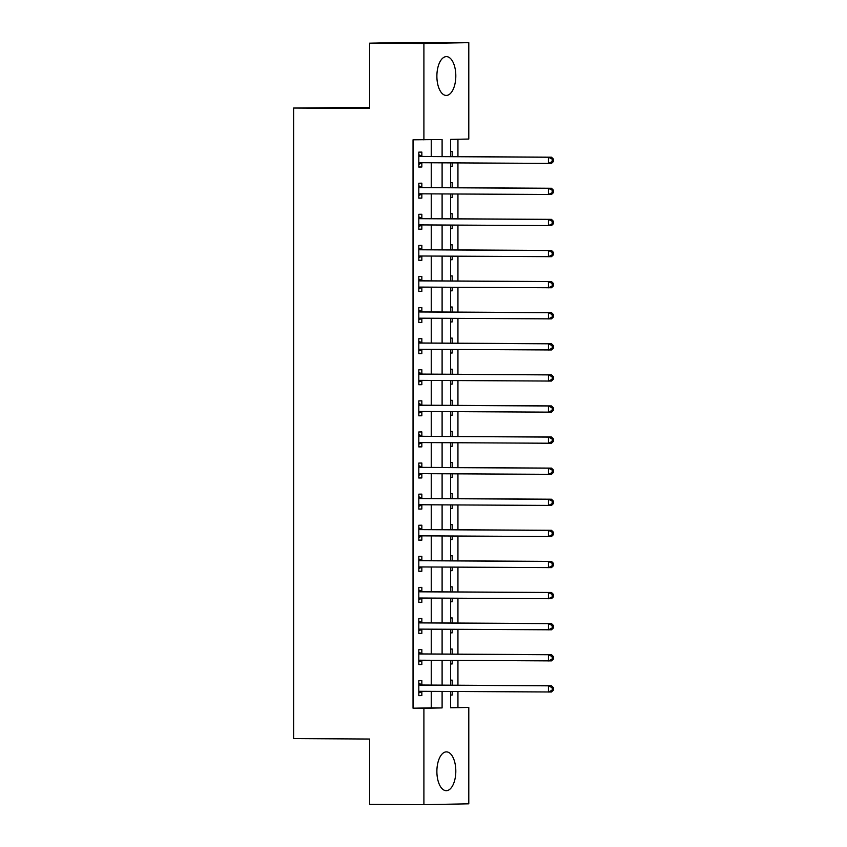 <?xml version="1.0" encoding="UTF-8"?>
<svg xmlns="http://www.w3.org/2000/svg" width="847" height="847" viewBox="0 0 847 847"><rect width="100%" height="100%" fill="white"/><g stroke="black" fill="none" stroke-linecap="round" stroke-linejoin="round"><path stroke-width="1.27" d="M436.883 771.458A19.407 9.465 -89.7 0 1 446.454 751.882A19.407 9.465 -89.7 0 1 455.813 771.109A19.407 9.465 -89.7 0 1 446.242 790.685A19.407 9.465 -89.7 0 1 436.883 771.458M436.883 76.198A19.407 9.465 -89.7 0 1 446.454 56.622A19.407 9.465 -89.7 0 1 455.813 75.859A19.407 9.465 -89.7 0 1 446.242 95.436A19.407 9.465 -89.7 0 1 436.883 76.198M369.61 107.389L293.602 108.035L293.602 738.605L369.61 739.039L369.61 804.343L423.902 804.65L423.902 708.261L442.102 707.923L442.102 691.438M293.602 108.035L369.61 108.469L369.61 43.176L414.501 42.35L468.793 42.657L468.793 139.046L450.593 139.384L450.593 156.6M450.593 707.51L457.941 707.372L457.941 691.523M457.941 685.234L457.941 660.427M457.941 654.138L457.941 629.342M457.941 623.043L457.941 598.247M457.941 591.958L457.941 567.151M457.941 560.862L457.941 536.056M457.941 529.767L457.941 504.96M457.941 498.671L457.941 473.875M457.941 467.576L457.941 442.78M457.941 436.491L457.941 411.684M457.941 405.395L457.941 380.589M457.941 374.3L457.941 349.493M457.941 343.204L457.941 318.408M457.941 312.109L457.941 287.313M457.941 281.013L457.941 256.218M457.941 249.929L457.941 225.122M457.941 218.833L457.941 194.027M457.941 187.738L457.941 162.931M457.941 156.642L457.941 139.247M457.941 707.372L468.793 707.436L468.793 803.824L423.902 804.65M450.593 151.56L452.171 151.528L452.171 156.61M450.593 166.488L452.171 166.457L452.171 162.899M450.593 182.656L452.171 182.624L452.171 187.706M452.171 197.552L450.593 197.542L452.171 197.552L452.171 193.995M450.593 213.751L452.171 213.719L452.171 218.801M450.593 228.669L452.171 228.648L452.171 225.09M450.593 244.836L452.171 244.815L452.171 249.897M450.593 259.764L452.171 259.733L452.171 256.186M450.593 275.931L452.171 275.9L452.171 280.982M452.171 290.828L450.593 290.817L452.171 290.828L452.171 287.281M450.593 307.027L452.171 306.995L452.171 312.077M450.593 321.955L452.171 321.924L452.171 318.366M450.593 338.122L452.171 338.091L452.171 343.173M450.593 353.04L452.171 353.019L452.171 349.462M450.593 369.218L452.171 369.186L452.171 374.268M452.171 384.115L450.593 384.104L452.171 384.115L452.171 380.557M450.593 400.303L452.171 400.282L452.171 405.364M450.593 415.231L452.171 415.199L452.171 411.653M450.593 431.398L452.171 431.377L452.171 436.449M450.593 446.327L452.171 446.295L452.171 442.748M450.593 462.494L452.171 462.462L452.171 467.544M450.593 477.422L452.171 477.39L452.171 473.833M450.593 493.589L452.171 493.557L452.171 498.639M450.593 508.518L452.171 508.486L452.171 504.928M450.593 524.685L452.171 524.653L452.171 529.735M452.171 539.581L450.593 539.571L452.171 539.581L452.171 536.024M450.593 555.78L452.171 555.748L452.171 560.83M450.593 570.698L452.171 570.666L452.171 567.119M450.593 586.865L452.171 586.844L452.171 591.926M450.593 601.793L452.171 601.762L452.171 598.215M450.593 617.961L452.171 617.929L452.171 623.011M452.171 632.857L450.593 632.847L452.171 632.857L452.171 629.31M450.593 649.056L452.171 649.024L452.171 654.106M450.593 663.984L452.171 663.953L452.171 660.395M450.593 680.152L452.171 680.12L452.171 685.202M450.593 695.069L452.171 695.048L452.171 691.491M442.102 156.557L442.102 139.533L413.04 139.808L413.04 708.198L431.239 707.87L431.239 691.374M431.239 685.085L431.239 660.279M431.239 653.99L431.239 629.183M431.239 622.894L431.239 598.088M431.239 591.799L431.239 567.003M431.239 560.703L431.239 535.907M431.239 529.619L431.239 504.812M431.239 498.523L431.239 473.717M431.239 467.428L431.239 442.621M431.239 436.332L431.239 411.536M431.239 405.237L431.239 380.441M431.239 374.152L431.239 349.345M431.239 343.056L431.239 318.25M431.239 311.961L431.239 287.154M431.239 280.865L431.239 256.069M431.239 249.77L431.239 224.974M431.239 218.674L431.239 193.878M431.239 187.589L431.239 162.783M431.239 156.494L431.239 139.734M421.838 156.134L421.838 152.089L418.81 152.142L418.81 167.071L421.838 167.007L421.838 162.963M421.838 187.229L421.838 183.174L418.81 183.238L418.81 198.156L421.838 198.103L421.838 194.058M421.838 218.314L421.838 214.27L418.81 214.323L418.81 229.251L421.838 229.198L421.838 225.154M421.838 249.41L421.838 245.365L418.81 245.418L418.81 260.347L421.838 260.294L421.838 256.249M421.838 280.505L421.838 276.461L418.81 276.514L418.81 291.442L421.838 291.389L421.838 287.334M421.838 311.601L421.838 307.556L418.81 307.609L418.81 322.538L421.838 322.474L421.838 318.43M421.838 342.696L421.838 338.641L418.81 338.705L418.81 353.623L421.838 353.57L421.838 349.525M421.838 373.781L421.838 369.737L418.81 369.8L418.81 384.718L421.838 384.665L421.838 380.621M421.838 404.877L421.838 400.832L418.81 400.885L418.81 415.813L421.838 415.761L421.838 411.716M421.838 435.972L421.838 431.928L418.81 431.981L418.81 446.909L421.838 446.856L421.838 442.801M421.838 467.068L421.838 463.023L418.81 463.076L418.81 478.004L421.838 477.941L421.838 473.897M421.838 498.163L421.838 494.119L418.81 494.172L418.81 509.089L421.838 509.036L421.838 504.992M421.838 529.259L421.838 525.204L418.81 525.267L418.81 540.185L421.838 540.132L421.838 536.087M421.838 560.343L421.838 556.299L418.81 556.352L418.81 571.28L421.838 571.227L421.838 567.183M421.838 591.439L421.838 587.394L418.81 587.447L418.81 602.376L421.838 602.323L421.838 598.268M421.838 622.534L421.838 618.49L418.81 618.543L418.81 633.471L421.838 633.408L421.838 629.363M421.838 653.63L421.838 649.585L418.81 649.638L418.81 664.567L421.838 664.503L421.838 660.459M421.838 684.725L421.838 680.67L418.81 680.734L418.81 695.652L421.838 695.599L421.838 691.554M369.61 43.176L423.902 43.483L468.793 42.657M413.04 708.198L423.902 708.261M423.902 139.871L423.902 43.483M442.102 685.149L442.102 660.342M442.102 654.053L442.102 629.247M442.102 622.958L442.102 598.151M442.102 591.862L442.102 567.056M442.102 560.767L442.102 535.971M442.102 529.671L442.102 504.876M442.102 498.587L442.102 473.78M442.102 467.491L442.102 442.685M442.102 436.396L442.102 411.589M442.102 405.3L442.102 380.504M442.102 374.205L442.102 349.409M442.102 343.12L442.102 318.313M442.102 312.024L442.102 287.218M442.102 280.929L442.102 256.122M442.102 249.833L442.102 225.037M442.102 218.738L442.102 193.942M442.102 187.653L442.102 162.846M450.593 691.48L450.593 707.774L468.793 707.436M450.593 162.899L450.593 187.695M450.593 193.984L450.593 218.791M450.593 225.08L450.593 249.886M450.593 256.175L450.593 280.982M450.593 287.271L450.593 312.067M450.593 318.366L450.593 343.162M450.593 349.451L450.593 374.258M450.593 380.547L450.593 405.353M450.593 411.642L450.593 436.449M450.593 442.737L450.593 467.533M450.593 473.833L450.593 498.629M450.593 504.918L450.593 529.724M450.593 536.013L450.593 560.82M450.593 567.109L450.593 591.915M450.593 598.204L450.593 623M450.593 629.3L450.593 654.096M450.593 660.395L450.593 685.191M431.239 707.87L442.102 707.923M418.81 166.997L421.838 167.007M450.593 166.446L452.171 166.457M450.593 695.038L452.171 695.048M450.593 663.942L452.171 663.953M450.593 601.751L452.171 601.762M450.593 570.666L452.171 570.666M450.593 508.475L452.171 508.486M450.593 477.38L452.171 477.39M450.593 446.284L452.171 446.295M450.593 415.199L452.171 415.199M450.593 353.008L452.171 353.019M450.593 321.913L452.171 321.924M450.593 259.722L452.171 259.733M450.593 228.637L452.171 228.648M418.81 198.082L421.838 198.103M418.81 229.177L421.838 229.198M418.81 260.273L421.838 260.294M418.81 291.368L421.838 291.389M418.81 322.463L421.838 322.474M418.81 353.559L421.838 353.57M418.81 384.644L421.838 384.665M418.81 415.739L421.838 415.761M418.81 446.835L421.838 446.856M418.81 477.93L421.838 477.941M418.81 509.026L421.838 509.036M418.81 540.111L421.838 540.132M418.81 571.206L421.838 571.227M418.81 602.302L421.838 602.323M418.81 633.397L421.838 633.408M418.81 664.493L421.838 664.503M418.81 695.578L421.838 695.599M553.398 161.565L553.398 159.077L552.18 159.098L552.18 161.586L553.398 161.565L551.482 163.397L419.89 162.719A2.488 2.17 -91 0 0 419.085 162.889L418.81 163.016M552.18 161.586L548.454 163.45L548.454 157.235L551.482 157.182L422.928 156.441A2.488 2.17 -91 0 1 422.113 156.261L418.81 154.715M418.81 156.187L419.085 156.314A2.488 2.17 -91 0 0 419.89 156.504L548.454 157.235L552.18 159.098M422.399 162.73A2.488 2.17 -91 0 0 422.113 162.836L418.81 164.35M553.398 159.077L551.482 157.182M553.398 192.661L553.398 190.173L552.18 190.194L552.18 192.682L553.398 192.661L551.482 194.492L419.89 193.815A2.488 2.17 -91 0 0 419.085 193.984L418.81 194.111M552.18 192.682L548.454 194.545L548.454 188.33L551.482 188.267L422.928 187.536A2.488 2.17 -91 0 1 422.113 187.356L418.81 185.811M418.81 187.282L419.085 187.409A2.488 2.17 -91 0 0 419.89 187.589L548.454 188.33L552.18 190.194M422.399 193.825A2.488 2.17 -91 0 0 422.113 193.931L418.81 195.435M553.398 190.173L551.482 188.267M553.398 223.756L553.398 221.268L552.18 221.289L552.18 223.777L553.398 223.756L551.482 225.588L419.89 224.91A2.488 2.17 -91 0 0 419.085 225.08L418.81 225.207M552.18 223.777L548.454 225.641L548.454 219.426L551.482 219.362L422.928 218.632A2.488 2.17 -91 0 1 422.113 218.452L418.81 216.906M418.81 218.378L419.085 218.505A2.488 2.17 -91 0 0 419.89 218.685L548.454 219.426L552.18 221.289M422.399 224.921A2.488 2.17 -91 0 0 422.113 225.027L418.81 226.53M553.398 221.268L551.482 219.362M553.398 254.841L553.398 252.353L552.18 252.385L552.18 254.862L553.398 254.841L551.482 256.673L419.89 255.995A2.488 2.17 -91 0 0 419.085 256.175L418.81 256.302M552.18 254.862L548.454 256.736L548.454 250.511L551.482 250.458L422.928 249.727A2.488 2.17 -91 0 1 422.113 249.537L418.81 248.002M418.81 249.463L419.085 249.6A2.488 2.17 -91 0 0 419.89 249.78L548.454 250.511L552.18 252.385M422.399 256.016A2.488 2.17 -91 0 0 422.113 256.122L418.81 257.626M553.398 252.353L551.482 250.458M553.398 285.937L553.398 283.449L552.18 283.47L552.18 285.958L553.398 285.937L551.482 287.768L419.89 287.091A2.488 2.17 -91 0 0 419.085 287.271L418.81 287.398M552.18 285.958L548.454 287.832L548.454 281.606L551.482 281.553L422.928 280.823A2.488 2.17 -91 0 1 422.113 280.632L418.81 279.087M418.81 280.558L419.085 280.685A2.488 2.17 -91 0 0 419.89 280.876L548.454 281.606L552.18 283.47M422.399 287.112A2.488 2.17 -91 0 0 422.113 287.218L418.81 288.721M553.398 283.449L551.482 281.553M553.398 317.032L553.398 314.544L552.18 314.565L552.18 317.053L553.398 317.032L551.482 318.864L419.89 318.186A2.488 2.17 -91 0 0 419.085 318.366L418.81 318.483M552.18 317.053L548.454 318.917L548.454 312.702L551.482 312.649L422.928 311.908A2.488 2.17 -91 0 1 422.113 311.728L418.81 310.182M418.81 311.654L419.085 311.781A2.488 2.17 -91 0 0 419.89 311.971L548.454 312.702L552.18 314.565M422.399 318.197A2.488 2.17 -91 0 0 422.113 318.303L418.81 319.817M553.398 314.544L551.482 312.649M553.398 348.128L553.398 345.64L552.18 345.661L552.18 348.149L553.398 348.128L551.482 349.959L419.89 349.282A2.488 2.17 -91 0 0 419.085 349.451L418.81 349.578M552.18 348.149L548.454 350.012L548.454 343.797L551.482 343.744L422.928 343.003A2.488 2.17 -91 0 1 422.113 342.823L418.81 341.277M418.81 342.749L419.085 342.876A2.488 2.17 -91 0 0 419.89 343.056L548.454 343.797L552.18 345.661M422.399 349.292A2.488 2.17 -91 0 0 422.113 349.398L418.81 350.902M553.398 345.64L551.482 343.744M553.398 379.223L553.398 376.735L552.18 376.756L552.18 379.244L553.398 379.223L551.482 381.055L419.89 380.377A2.488 2.17 -91 0 0 419.085 380.547L418.81 380.674M552.18 379.244L548.454 381.108L548.454 374.893L551.482 374.829L422.928 374.099A2.488 2.17 -91 0 1 422.113 373.919L418.81 372.373M418.81 373.845L419.085 373.972A2.488 2.17 -91 0 0 419.89 374.152L548.454 374.893L552.18 376.756M422.399 380.388A2.488 2.17 -91 0 0 422.113 380.494L418.81 381.997M553.398 376.735L551.482 374.829M553.398 410.308L553.398 407.82L552.18 407.852L552.18 410.34L553.398 410.308L551.482 412.15L419.89 411.462A2.488 2.17 -91 0 0 419.085 411.642L418.81 411.769M552.18 410.34L548.454 412.203L548.454 405.978L551.482 405.925L422.928 405.194A2.488 2.17 -91 0 1 422.113 405.004L418.81 403.468M418.81 404.94L419.085 405.067A2.488 2.17 -91 0 0 419.89 405.247L548.454 405.978L552.18 407.852M422.399 411.483A2.488 2.17 -91 0 0 422.113 411.589L418.81 413.092M553.398 407.82L551.482 405.925M553.398 441.403L553.398 438.915L552.18 438.937L552.18 441.425L553.398 441.403L551.482 443.235L419.89 442.558A2.488 2.17 -91 0 0 419.085 442.737L418.81 442.865M552.18 441.425L548.454 443.299L548.454 437.073L551.482 437.02L422.928 436.29A2.488 2.17 -91 0 1 422.113 436.099L418.81 434.553M418.81 436.025L419.085 436.152A2.488 2.17 -91 0 0 419.89 436.343L548.454 437.073L552.18 438.937M422.399 442.579A2.488 2.17 -91 0 0 422.113 442.685L418.81 444.188M553.398 438.915L551.482 437.02M553.398 472.499L553.398 470.011L552.18 470.032L552.18 472.52L553.398 472.499L551.482 474.331L419.89 473.653A2.488 2.17 -91 0 0 419.085 473.833L418.81 473.949M552.18 472.52L548.454 474.384L548.454 468.169L551.482 468.116L422.928 467.375A2.488 2.17 -91 0 1 422.113 467.195L418.81 465.649M418.81 467.121L419.085 467.248A2.488 2.17 -91 0 0 419.89 467.438L548.454 468.169L552.18 470.032M422.399 473.664A2.488 2.17 -91 0 0 422.113 473.769L418.81 475.283M553.398 470.011L551.482 468.116M553.398 503.594L553.398 501.106L552.18 501.128L552.18 503.616L553.398 503.594L551.482 505.426L419.89 504.748A2.488 2.17 -91 0 0 419.085 504.918L418.81 505.045M552.18 503.616L548.454 505.479L548.454 499.264L551.482 499.211L422.928 498.47A2.488 2.17 -91 0 1 422.113 498.29L418.81 496.744M418.81 498.216L419.085 498.343A2.488 2.17 -91 0 0 419.89 498.534L548.454 499.264L552.18 501.128M422.399 504.759A2.488 2.17 -91 0 0 422.113 504.865L418.81 506.368M553.398 501.106L551.482 499.211M553.398 534.69L553.398 532.202L552.18 532.223L552.18 534.711L553.398 534.69L551.482 536.522L419.89 535.844A2.488 2.17 -91 0 0 419.085 536.013L418.81 536.14M552.18 534.711L548.454 536.575L548.454 530.36L551.482 530.296L422.928 529.566A2.488 2.17 -91 0 1 422.113 529.386L418.81 527.84M418.81 529.311L419.085 529.439A2.488 2.17 -91 0 0 419.89 529.619L548.454 530.36L552.18 532.223M422.399 535.855A2.488 2.17 -91 0 0 422.113 535.96L418.81 537.464M553.398 532.202L551.482 530.296M553.398 565.775L553.398 563.297L552.18 563.319L552.18 565.807L553.398 565.775L551.482 567.617L419.89 566.939A2.488 2.17 -91 0 0 419.085 567.109L418.81 567.236M552.18 565.807L548.454 567.67L548.454 561.445L551.482 561.392L422.928 560.661A2.488 2.17 -91 0 1 422.113 560.47L418.81 558.935M418.81 560.407L419.085 560.534A2.488 2.17 -91 0 0 419.89 560.714L548.454 561.445L552.18 563.319M422.399 566.95A2.488 2.17 -91 0 0 422.113 567.056L418.81 568.559M553.398 563.297L551.482 561.392M553.398 596.87L553.398 594.382L552.18 594.403L552.18 596.891L553.398 596.87L551.482 598.702L419.89 598.024A2.488 2.17 -91 0 0 419.085 598.204L418.81 598.331M552.18 596.891L548.454 598.765L548.454 592.54L551.482 592.487L422.928 591.757A2.488 2.17 -91 0 1 422.113 591.566L418.81 590.02M418.81 591.492L419.085 591.63A2.488 2.17 -91 0 0 419.89 591.809L548.454 592.54L552.18 594.403M422.399 598.046A2.488 2.17 -91 0 0 422.113 598.151L418.81 599.655M553.398 594.382L551.482 592.487M553.398 627.966L553.398 625.478L552.18 625.499L552.18 627.987L553.398 627.966L551.482 629.797L419.89 629.12A2.488 2.17 -91 0 0 419.085 629.3L418.81 629.427M552.18 627.987L548.454 629.85L548.454 623.636L551.482 623.583L422.928 622.852A2.488 2.17 -91 0 1 422.113 622.661L418.81 621.116M418.81 622.587L419.085 622.714A2.488 2.17 -91 0 0 419.89 622.905L548.454 623.636L552.18 625.499M422.399 629.141A2.488 2.17 -91 0 0 422.113 629.236L418.81 630.75M553.398 625.478L551.482 623.583M553.398 659.061L553.398 656.573L552.18 656.594L552.18 659.082L553.398 659.061L551.482 660.893L419.89 660.215A2.488 2.17 -91 0 0 419.085 660.395L418.81 660.512M552.18 659.082L548.454 660.946L548.454 654.731L551.482 654.678L422.928 653.937A2.488 2.17 -91 0 1 422.113 653.757L418.81 652.211M418.81 653.683L419.085 653.81A2.488 2.17 -91 0 0 419.89 654L548.454 654.731L552.18 656.594M422.399 660.226A2.488 2.17 -91 0 0 422.113 660.332L418.81 661.846M553.398 656.573L551.482 654.678M553.398 690.157L553.398 687.669L552.18 687.69L552.18 690.178L553.398 690.157L551.482 691.988L419.89 691.311A2.488 2.17 -91 0 0 419.085 691.48L418.81 691.607M552.18 690.178L548.454 692.041L548.454 685.826L551.482 685.763L422.928 685.032A2.488 2.17 -91 0 1 422.113 684.852L418.81 683.307M418.81 684.778L419.085 684.905A2.488 2.17 -91 0 0 419.89 685.085L548.454 685.826L552.18 687.69M422.399 691.321A2.488 2.17 -91 0 0 422.113 691.427L418.81 692.931M553.398 687.669L551.482 685.763M419.085 156.314L422.113 156.261M419.89 156.504L422.928 156.441M419.085 162.889L422.113 162.836M419.085 187.409L422.113 187.356M419.89 187.589L422.928 187.536M419.085 193.984L422.113 193.931M419.085 218.505L422.113 218.452M419.89 218.685L422.928 218.632M419.085 225.08L422.113 225.027M419.085 249.6L422.113 249.537M419.89 249.78L422.928 249.727M419.085 256.175L422.113 256.122M419.085 280.685L422.113 280.632M419.89 280.876L422.928 280.823M419.085 287.271L422.113 287.218M419.085 311.781L422.113 311.728M419.89 311.971L422.928 311.908M419.085 318.366L422.113 318.303M419.085 342.876L422.113 342.823M419.89 343.056L422.928 343.003M419.085 349.451L422.113 349.398M419.085 373.972L422.113 373.919M419.89 374.152L422.928 374.099M419.085 380.547L422.113 380.494M419.085 405.067L422.113 405.004M419.89 405.247L422.928 405.194M419.085 411.642L422.113 411.589M419.085 436.152L422.113 436.099M419.89 436.343L422.928 436.29M419.085 442.737L422.113 442.685M419.085 467.248L422.113 467.195M419.89 467.438L422.928 467.375M419.085 473.833L422.113 473.769M419.085 498.343L422.113 498.29M419.89 498.534L422.928 498.47M419.085 504.918L422.113 504.865M419.085 529.439L422.113 529.386M419.89 529.619L422.928 529.566M419.085 536.013L422.113 535.96M419.085 560.534L422.113 560.47M419.89 560.714L422.928 560.661M419.085 567.109L422.113 567.056M419.085 591.63L422.113 591.566M419.89 591.809L422.928 591.757M419.085 598.204L422.113 598.151M419.085 622.714L422.113 622.661M419.89 622.905L422.928 622.852M419.085 629.3L422.113 629.236M419.085 653.81L422.113 653.757M419.89 654L422.928 653.937M419.085 660.395L422.113 660.332M419.085 684.905L422.113 684.852M419.89 685.085L422.928 685.032M419.085 691.48L422.113 691.427"/></g></svg>
